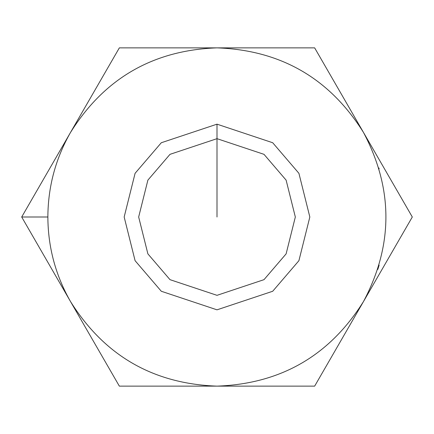 <?xml version="1.0" encoding="UTF-8"?>
<svg xmlns="http://www.w3.org/2000/svg" width="434" height="434" viewBox="0 0 434 434"><rect width="100%" height="100%" fill="white"/><g stroke="black" fill="none" stroke-linecap="round" stroke-linejoin="round"><path stroke-width="0.65" d="M379.137 265.141L377.797 269.443M377.819 269.378L378.09 268.537M70.525 301.565C55.568 275.362 48.017 247.174 47.865 217L21.7 217L70.525 301.565L21.7 217L119.35 47.865L314.65 47.865L412.3 217L314.65 386.135L119.35 386.135L70.525 301.565L119.35 386.135L217 386.135C153.218 383.851 104.393 355.658 70.525 301.565C104.393 355.658 153.218 383.851 217 386.135L314.65 386.135L412.3 217L363.475 132.435C393.383 188.812 393.383 245.188 363.475 301.565C329.607 355.658 280.782 383.851 217 386.135C280.782 383.851 329.607 355.658 363.475 301.565C393.383 245.188 393.383 188.812 363.475 132.435L314.65 47.865L217 47.865C280.782 50.149 329.607 78.342 363.475 132.435C329.607 78.342 280.782 50.149 217 47.865L119.35 47.865L70.525 132.435C104.393 78.342 153.218 50.149 217 47.865C153.218 50.149 104.393 78.342 70.525 132.435L21.7 217L47.865 217C48.017 186.826 55.568 158.638 70.525 132.435C55.568 158.638 48.017 186.826 47.865 217C48.017 247.174 55.568 275.362 70.525 301.565M217 124.167L272.698 142.737L298.912 173.312L309.833 217L298.912 260.688L272.698 291.263L217 309.833L161.302 291.263L135.088 260.688L124.167 217L135.088 173.312L161.302 142.737L217 124.167L161.302 142.737L135.088 173.312L124.167 217L135.088 260.688L161.302 291.263L217 309.833L272.698 291.263L298.912 260.688L309.833 217L298.912 173.312L272.698 142.737L217 124.167L217 138.668L169.998 154.336L147.88 180.137L138.668 217L147.88 253.863L169.998 279.664L217 295.332L264.002 279.664L286.12 253.863L295.332 217L286.12 180.137L264.002 154.336L217 138.668L264.002 154.336L286.12 180.137L295.332 217L286.12 253.863L264.002 279.664L217 295.332L169.998 279.664L147.88 253.863L138.668 217L147.88 180.137L169.998 154.336L217 138.668L217 124.167M378.866 167.942L379.137 168.859M53.17 174.978L53.349 174.284M53.349 259.716L54.326 263.302L53.349 259.716M51.885 180.354L52.465 177.815M217 138.668L217 217L217 138.668"/></g></svg>
